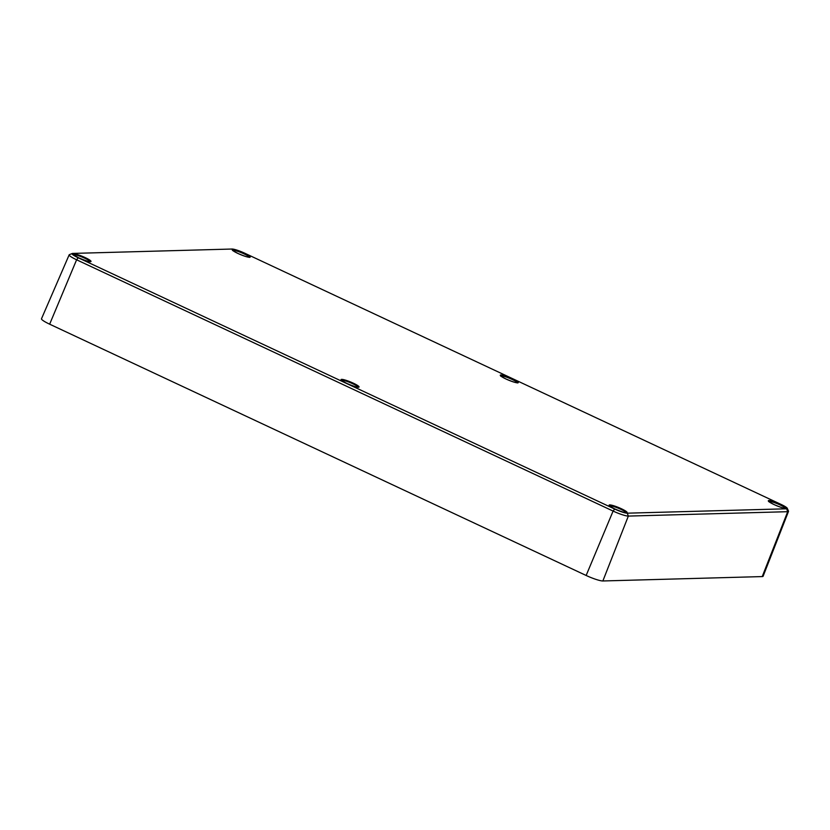 <?xml version="1.0" encoding="UTF-8"?>
<svg xmlns="http://www.w3.org/2000/svg" width="830" height="830" viewBox="0 0 830 830"><rect width="100%" height="100%" fill="white"/><g stroke="black" fill="none" stroke-linecap="round" stroke-linejoin="round"><path stroke-width="1.25" d="M781.144 504.453L244.653 253.171A10.489 1.515 22.4 0 0 232.058 249.031L72.698 253.42A10.489 1.515 22.4 0 0 72.231 253.492A10.489 1.515 22.4 0 0 78.186 257.757L614.677 509.039A10.489 1.515 22.4 0 0 627.273 513.179L786.633 508.79A10.489 1.515 22.4 0 0 787.276 508.302A10.489 1.515 22.4 0 0 781.144 504.453M787.276 508.302L788.479 511.104A12.699 1.836 -157.6 0 1 788.5 511.405A12.699 1.836 -157.6 0 1 787.701 511.695L628.341 516.084A12.699 1.836 -157.6 0 1 613.1 511.073L76.609 259.79A12.699 1.836 -157.6 0 1 69.17 254.831A12.699 1.836 -157.6 0 1 69.398 254.644L72.231 253.492M69.17 254.831L41.5 318.751A13.923 2.013 22.4 0 0 49.655 324.188L586.146 575.47A13.923 2.013 22.4 0 0 602.86 580.969L762.231 576.58A13.923 2.013 22.4 0 0 763.102 576.259L788.5 511.405M774.027 504.557A9.742 1.411 -157.6 0 1 768.933 500.532A9.742 1.411 -157.6 0 1 780.636 504.37A9.742 1.411 -157.6 0 1 785.73 508.396A9.742 1.411 -157.6 0 1 774.027 504.557M785.491 508.344A9.099 1.318 22.4 0 0 780.169 504.972A9.099 1.318 22.4 0 0 768.808 501.465M626.277 512.909L626.463 512.701C624.865 512.847 620.996 511.591 614.843 508.946A9.742 1.411 -157.6 0 1 609.718 504.91A9.742 1.411 -157.6 0 1 621.411 508.759A9.742 1.411 -157.6 0 1 626.515 512.784A9.742 1.411 -157.6 0 1 614.812 508.946L609.459 505.978M626.277 512.733A9.099 1.318 22.4 0 0 620.954 509.35A9.099 1.318 22.4 0 0 609.593 505.854M358.228 387.351L358.404 387.154C356.807 387.288 352.937 386.043 346.784 383.398A9.742 1.411 -157.6 0 1 341.659 379.362A9.742 1.411 -157.6 0 1 353.362 383.201A9.742 1.411 -157.6 0 1 358.456 387.226A9.742 1.411 -157.6 0 1 346.764 383.387L341.41 380.42M358.218 387.174A9.099 1.318 22.4 0 0 352.895 383.802A9.099 1.318 22.4 0 0 341.535 380.296M78.705 257.829A9.742 1.411 -157.6 0 1 73.6 253.804A9.742 1.411 -157.6 0 1 85.303 257.653A9.742 1.411 -157.6 0 1 90.408 261.678A9.742 1.411 -157.6 0 1 78.705 257.829M90.169 261.626A9.099 1.318 22.4 0 0 84.836 258.244A9.099 1.318 22.4 0 0 73.476 254.737M237.919 253.451A9.742 1.411 -157.6 0 1 232.815 249.425A9.742 1.411 -157.6 0 1 244.518 253.264A9.742 1.411 -157.6 0 1 249.623 257.29A9.742 1.411 -157.6 0 1 237.919 253.451M249.384 257.238A9.099 1.318 22.4 0 0 244.051 253.866A9.099 1.318 22.4 0 0 232.691 250.359M517.443 382.972L517.619 382.765C516.032 382.91 512.152 381.655 506.01 379.009A9.742 1.411 -157.6 0 1 500.874 374.973A9.742 1.411 -157.6 0 1 512.577 378.822A9.742 1.411 -157.6 0 1 517.681 382.848A9.742 1.411 -157.6 0 1 505.978 378.999L500.625 376.042M517.443 382.796A9.099 1.318 22.4 0 0 512.11 379.414A9.099 1.318 22.4 0 0 500.749 375.907M586.146 575.47L613.1 511.073L614.677 509.039M49.655 324.188L76.609 259.79L78.186 257.757M627.273 513.179L628.341 516.084L602.86 580.969M786.633 508.79L787.701 511.695L762.231 576.58M785.502 508.52L785.678 508.323C784.08 508.458 780.21 507.213 774.058 504.567L768.684 501.59M90.169 261.803L90.346 261.595C88.758 261.74 84.878 260.485 78.736 257.84L73.351 254.872M249.384 257.414L249.571 257.217C247.973 257.352 244.103 256.107 237.951 253.451L232.566 250.484"/></g></svg>
